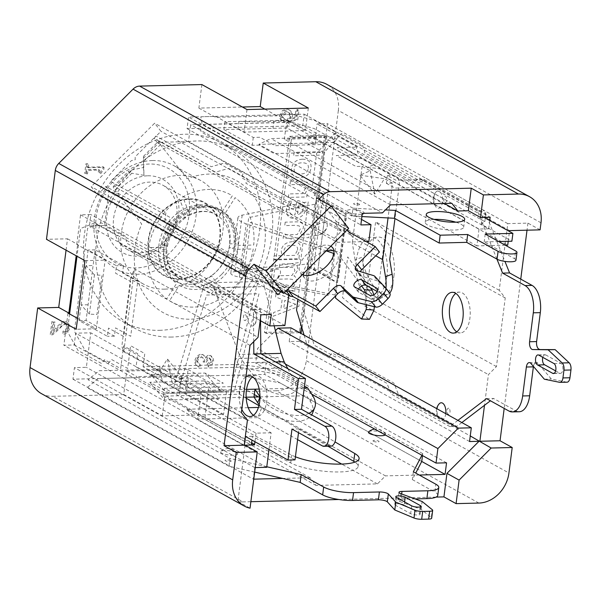 <?xml version="1.0" encoding="UTF-8"?>
<svg xmlns="http://www.w3.org/2000/svg" width="601" height="601" viewBox="0 0 601 601"><rect width="100%" height="100%" fill="white"/><g stroke="black" fill="none" stroke-linecap="round" stroke-linejoin="round"><path stroke-width="0.45" stroke-dasharray="3 2.25" d="M179.361 285.302A42.844 35.264 119 0 0 213.092 284.468L219.027 299.561A61.204 50.379 119 0 1 169.505 300.793L179.361 285.302M237.936 245.411A42.844 35.264 119 0 0 225.255 213.152L235.104 197.661A61.204 50.379 119 0 1 253.72 245.013L237.936 245.411M159.475 330.317A102.005 83.967 119 0 0 254.659 252.037A102.005 83.967 119 0 0 221.491 143.061A102.005 83.967 119 0 0 98.602 191.576A102.005 83.967 119 0 0 122.589 321.497A102.005 83.967 119 0 0 159.475 330.317M171.638 337.056A102.005 83.967 -61 0 1 134.744 328.236A102.005 83.967 -61 0 1 110.757 198.315A102.005 83.967 -61 0 1 233.646 149.799A102.005 83.967 -61 0 1 266.821 258.776A102.005 83.967 -61 0 1 171.638 337.056M164.757 289.141A59.161 48.696 -61 0 1 143.354 284.025A59.161 48.696 -61 0 1 129.44 208.667A59.161 48.696 -61 0 1 200.719 180.533A59.161 48.696 -61 0 1 219.958 243.743A59.161 48.696 -61 0 1 164.757 289.141M180.075 278.721A36.721 30.23 -61 0 0 208.074 277.745A36.721 30.23 119 0 0 211.357 275.709L216.383 282.425A42.844 35.264 119 0 0 237.433 249.332L229.124 247.777A36.721 30.23 119 0 0 229.627 243.856A36.721 30.23 -61 0 0 218.929 216.63A36.721 30.23 119 0 0 216.142 214.745C218.186 215.459 220.297 214.294 222.468 211.267A42.844 35.264 119 0 0 188.737 212.108L188.894 215.639L187.677 215.459A36.721 30.23 119 0 0 184.387 217.494L185.656 217.645L185.454 214.144A42.844 35.264 119 0 0 164.396 247.236L167.424 246.35L166.627 245.426A36.721 30.23 119 0 0 166.124 249.347L166.928 250.234L163.893 251.158L148.109 251.556A61.204 50.379 119 0 0 166.725 298.915L176.574 283.417C178.384 280.186 178.467 277.902 176.822 276.565A36.721 30.23 119 0 0 179.609 278.451A36.721 30.23 -61 0 0 180.075 278.721L127.382 249.513A36.721 30.23 119 0 0 171.623 232.054A36.721 30.23 119 0 0 162.991 185.281A36.721 30.23 119 0 0 149.709 182.103A36.721 30.23 119 0 0 115.445 210.282A36.721 30.23 119 0 0 127.382 249.513M164.396 247.236L148.612 247.635A61.204 50.379 119 0 1 179.519 199.044L185.454 214.144M188.737 212.108L182.802 197.008A61.204 50.379 119 0 1 232.324 195.776L222.468 211.267M237.433 249.332L253.216 248.934A61.204 50.379 119 0 1 222.31 297.525L216.383 282.425M177.07 276.738L176.822 276.565A36.721 30.23 -61 0 1 166.124 249.347L160.55 249.483A43.204 35.564 -61 0 1 203.198 205.076A43.204 35.564 -61 0 1 234.698 247.635L229.124 247.777A36.721 30.23 -61 0 1 211.357 275.709M166.627 245.426L162.24 245.531A41.822 34.422 119 0 1 182.742 213.295L184.387 217.494A36.721 30.23 -61 0 0 166.627 245.426M188.849 215.669C198.916 210.575 207.856 210.177 215.676 214.482A36.721 30.23 -61 0 0 202.394 211.304A36.721 30.23 -61 0 0 187.677 215.459L186.025 211.259A41.822 34.422 119 0 1 218.884 210.44L216.142 214.745A36.721 30.23 -61 0 0 215.676 214.482L162.991 185.281M218.929 216.63L221.664 212.326A41.822 34.422 119 0 1 234.014 243.743L229.627 243.856M147.801 175.792A41.822 34.422 -61 0 1 171.195 235.314A41.822 34.422 -61 0 1 108.961 236.869A41.822 34.422 -61 0 1 147.801 175.792M149.311 164.028A54.06 44.504 119 0 0 99.097 242.977A54.06 44.504 119 0 0 179.549 240.971A54.06 44.504 119 0 0 149.311 164.028M152.474 160.535A59.161 48.696 -61 0 1 173.869 165.651A59.161 48.696 -61 0 1 193.109 228.861A59.161 48.696 -61 0 1 137.899 274.259A59.161 48.696 -61 0 1 116.504 269.143A59.161 48.696 -61 0 1 97.264 205.933A59.161 48.696 -61 0 1 152.474 160.535M179.045 279.217A41.822 34.422 -61 0 1 155.651 219.696A41.822 34.422 -61 0 1 217.893 218.148A41.822 34.422 -61 0 1 179.045 279.217M302.438 159.205C296.06 159.641 292.424 162.781 291.538 168.633C291.019 174.56 293.866 177.55 300.079 177.603C306.435 177.137 310.071 173.982 310.987 168.152C311.581 162.308 308.734 159.325 302.438 159.205M308.321 168.22C308.824 164.554 306.705 162.743 301.98 162.788C297.255 162.991 294.663 164.922 294.205 168.565C293.761 172.239 295.88 174.057 300.538 174.02C305.293 173.824 307.885 171.886 308.321 168.22M286.549 208.344C285.813 215.083 288.54 218.464 294.745 218.471C301.063 217.975 304.745 214.715 305.789 208.705L304.504 202.792L298.494 200.659L296.804 200.704L294.978 214.963C290.659 214.933 288.75 212.724 289.246 208.322L290.606 204.07L292.379 201.192L288.998 201.275L286.549 208.344M302.288 205.114L298.735 204.024L297.345 214.903L301.236 213.122L303.22 208.968L302.288 205.114M292.371 241.677C285.888 242.226 282.162 245.2 281.193 250.609L281.831 255.688L274.116 255.883L273.673 259.354L298.87 258.723L299.313 255.252L297.382 255.305L300.635 248.949C300.988 244.096 298.239 241.677 292.371 241.677M297.585 249.866C297.893 246.605 295.887 245.073 291.553 245.268C286.977 245.478 284.431 247.432 283.905 251.113L284.341 255.628L294.798 255.365L297.585 249.866M273.673 259.354L274.687 259.917L299.876 259.286L298.87 258.723M273.147 316.224L298.87 306.36L299.448 301.867L276.092 293.22L275.596 297.067L282.139 299.388L280.795 309.868L273.62 312.528L273.147 316.224M295.805 304.286L284.799 300.32L283.71 308.794L295.805 304.286M279.382 267.528L290.043 267.265L294.002 267.738L294.926 270.6L292.026 275.461L278.331 275.739L277.887 279.21L288.548 278.939L292.507 279.42L293.431 282.275L290.599 287.075L276.836 287.413L276.392 290.884L294.806 290.426L295.249 286.955L293.22 287.008L296.488 281.313C296.879 278.789 296.045 277.023 293.994 276.009L297.983 269.639L296.969 265.357L291.958 263.756L279.826 264.057L279.382 267.528M276.392 290.884L277.407 291.447L295.82 290.989L294.806 290.426M285.197 222.145L284.754 225.615L295.249 225.352L299.283 225.916L300.245 229.109L297.33 234.503L283.567 234.848L283.124 238.319L308.756 237.68L309.199 234.21L299.937 234.443L303.302 228.125C303.775 223.963 301.725 221.867 297.149 221.852L285.197 222.145M290.441 181.239L289.99 184.71L300.492 184.447L304.527 185.01L305.481 188.203L302.573 193.597L288.811 193.935L288.367 197.406L306.78 196.948L307.224 193.477L305.18 193.53L308.546 187.219C309.019 183.05 306.968 180.954 302.386 180.939L290.441 181.239M294.137 152.338L293.694 155.809L319.326 155.171L319.77 151.7L294.137 152.338M196.497 360.728L199.449 364.484L198.863 366.895C196.099 365.911 194.716 363.875 194.716 360.788C195.911 357.062 198.022 354.815 201.042 354.049C203.168 354.38 204.453 355.567 204.888 357.603L208.787 354.808C211.282 355.679 212.551 357.55 212.596 360.435C211.672 363.515 209.907 365.521 207.3 366.452L207.217 364.056L210.838 360.435L208.509 357.287L205.046 361.757L203.13 362.057L203.589 360.36C203.416 358.158 202.439 356.911 200.674 356.603C198.51 357.234 197.113 358.609 196.497 360.728M50.266 334.449L51.926 321.49L54 321.437L52.768 331.046L56.622 327.169C60.423 323.128 63.097 321.144 64.66 321.204C67.289 321.79 68.649 323.789 68.739 327.192C67.875 330.595 65.922 332.759 62.857 333.683L62.947 331.211C64.968 330.798 66.298 329.491 66.951 327.297C66.839 325.216 65.982 324.014 64.39 323.684L51.799 334.126L50.266 334.449M285.565 111.636L281.396 115.798L284.228 119.479L283.717 122.011C280.96 121.041 279.6 118.975 279.638 115.828L282.417 110.629L286.745 108.976C289.885 109.72 291.515 111.703 291.643 114.934L290.073 118.667L294.911 117.488L295.91 109.667L297.968 109.622L296.721 119.366L287.473 121.485L287.496 119.238L289.659 115.625C289.569 113.281 288.42 111.914 286.219 111.538L285.565 111.636M326.689 136.57L301.567 332.654L266.513 333.525L291.628 137.441L326.689 136.57L324.66 135.45L289.607 136.322L264.485 332.398L299.546 331.527L324.66 135.45M299.546 331.527L301.567 332.654M264.485 332.398L266.513 333.525M289.607 136.322L291.628 137.441M308.2 266.814L316.99 198.187L345.365 213.911L336.568 282.545L308.2 266.814L309.079 266.791L301.447 326.351M277.061 114.851L276.941 115.828L215.594 117.353L215.714 116.376L244.089 132.1L305.436 130.575L277.061 114.851L304.234 114.167L302.754 125.737L187.061 128.622L188.549 117.052L215.714 116.376M489.732 220.544L488.681 228.793L302.754 125.737M304.234 114.167L490.161 217.224M488.681 228.793L479.035 229.034L286.527 122.326L190.645 124.715L188.489 141.581L157.109 142.362L153.954 138.335L160.97 131.319L154.615 123.205L91.187 186.648L97.542 194.762L105.859 186.445L109.014 190.472L104.521 225.57L89.444 225.938L90.901 214.572L80.557 214.827L76.77 244.434L77.642 244.412L76.184 255.786M444.342 203.506L334.231 142.475L258.858 144.353L382.476 212.867M362.313 213.37L188.549 117.052M67.973 313.061L63.856 345.222L74.201 344.959L75.703 333.194L90.781 332.819L86.356 367.331L74.441 367.632L72.954 379.201L136.758 377.608L136.885 376.632L198.232 375.099L198.105 376.083L264.71 374.423L266.198 362.854L255.68 363.117L257.536 348.603L275.408 330.73M290.952 327.838L289.194 341.563L299.531 341.308L300.575 333.172M316.99 198.187L317.869 198.165L327.417 123.656L317.073 123.911L315.217 138.425L284.363 139.192L286.527 122.326M189.24 284.341A41.311 34.009 119 0 0 227.614 224.015A41.311 34.009 119 0 0 166.131 225.548A41.311 34.009 119 0 0 189.24 284.341M246.973 109.555L244.089 132.1M308.321 108.022L305.436 130.575M368.841 241.549L188.489 141.581M361.539 219.44L190.645 124.715M366.249 241.61L337.462 242.331L157.109 142.362M337.462 242.331L334.314 238.304L153.954 138.335M334.314 238.304L341.323 231.287L334.967 223.174L154.615 123.205M341.323 231.287L160.97 131.319M540.081 229.86L527.926 223.121L507.77 223.625L499.228 290.291L505.238 297.961L496.441 366.587L488.425 374.603L484.496 405.292M527.926 223.121L527.017 230.183M520.751 279.119L504.194 408.402M187.061 128.622L360.833 224.939M318.973 199.277L336.492 221.649L334.967 223.174M280.847 291.778L286.219 286.407L289.366 290.433L288.743 295.339M540.99 222.798L338.34 110.479A30.598 25.189 119 0 0 326.884 84.373M338.34 110.479L306.292 360.675L508.934 473.002M86.484 173.291L84.696 173.336L85.92 163.773L87.708 163.727L87.265 167.206L103.056 166.815L102.801 168.851L99.834 172.96L98.233 172.998L98.684 169.444L86.942 169.737L86.484 173.291M88.279 167.769L88.723 164.291L86.935 164.336L85.71 173.899L87.498 173.854L87.949 170.293L99.698 170L99.24 173.561L100.848 173.524L103.808 169.407L104.071 167.379L88.279 167.769L87.265 167.206M104.071 167.379L103.056 166.815M201.883 84.561L198.871 108.09L242.383 107.008M478.877 503.067L276.235 390.748A30.598 25.189 119 0 0 306.292 360.675M276.235 390.748L185.085 393.016L188.098 369.487L126.751 371.012L123.738 394.541L52.572 396.314L243.059 501.895A30.598 25.189 -61 0 1 237.876 501.437L250.039 508.176M41.507 393.67A30.598 25.189 119 0 0 52.572 396.314M66.057 250.174L67.507 238.8L46.48 239.318M179.113 278.721A41.311 34.009 119 0 0 217.479 218.403A41.311 34.009 119 0 0 155.997 219.928A41.311 34.009 119 0 0 179.113 278.721M208.231 364.619L208.314 367.016C211.041 365.919 212.807 363.913 213.61 360.998C213.4 357.873 212.13 356.002 209.802 355.371L205.903 358.166C205.399 356.085 204.115 354.906 202.056 354.613C198.991 355.461 196.88 357.708 195.731 361.351C195.866 364.589 197.248 366.625 199.878 367.459L200.464 365.047L197.511 361.291C198.24 359.082 199.63 357.708 201.688 357.167C203.506 357.565 204.483 358.812 204.603 360.923L204.145 362.613L206.06 362.313L209.524 357.85L211.852 360.998L208.231 364.619M63.871 334.246C66.906 333.322 68.86 331.159 69.754 327.755C69.603 324.322 68.244 322.324 65.667 321.76C63.811 321.926 61.129 323.909 57.636 327.725L53.782 331.609L55.014 322.001L52.941 322.053L51.28 335.005L52.813 334.689L58.402 329.821C61.505 326.358 63.834 324.495 65.404 324.24C67.004 324.608 67.86 325.817 67.966 327.861C67.342 330.002 66.005 331.309 63.961 331.775L63.871 334.246M292.499 116.309L292.657 115.49C292.439 112.192 290.801 110.208 287.759 109.54L283.432 111.193L280.652 116.391C280.742 119.697 282.102 121.755 284.731 122.574L285.242 120.042L282.41 116.361L287.233 112.094C289.419 112.492 290.568 113.859 290.674 116.181L288.51 119.794L288.488 122.048L297.735 119.922L298.982 110.178L296.924 110.231L295.925 118.051L291.087 119.223L292.499 116.309M315.217 138.425L507.725 245.133M509.588 230.619L317.073 123.911M508.213 241.317L509.475 231.483M505.261 245.193L476.878 245.899L479.035 229.034M476.878 245.899L284.363 139.192M266.716 467.3L86.356 367.331M72.954 379.201L253.314 479.162L254.794 467.593L255.237 467.586M254.794 467.593L74.441 367.632M268.993 449.51L271.134 432.788L90.781 332.819M271.134 432.788L256.056 433.163L75.703 333.194M507.77 223.625L327.417 123.656M286.219 286.407L105.859 186.445M289.366 290.433L109.014 190.472M271.539 286.617L91.187 186.648M277.895 294.73L97.542 194.762M271.254 314.533L90.901 214.572M80.557 214.827L260.917 314.796M260.541 320.776L89.444 225.938M284.874 325.532L104.521 225.57M469.546 441.532L289.194 341.563M299.531 341.308L470.26 435.935M285.377 364.041L257.536 348.603M311.686 394.158L255.68 363.117M446.551 462.823L266.198 362.854M254.659 472.085L228.936 466.263L87.1 387.645L98.196 378.57L238.424 375.077L279.908 382.845L421.744 461.463L264.71 374.423M258.422 407.44L261.856 407.358L385.474 475.872L377.458 483.888L316.111 485.42L310.101 477.75L282.665 478.434M253.757 479.155L253.314 479.162M310.101 477.75L186.49 409.236L248.221 407.696M419.258 475.03L385.474 475.872M198.105 376.083L226.479 391.807L165.132 393.332L136.758 377.608M496.441 366.587L376.88 300.32L364.815 306.089L375.617 221.777L499.228 290.291M364.815 306.089L488.425 374.603M317.869 198.165L346.236 213.888L337.446 282.523L309.079 266.791M316.111 485.42L196.55 419.152L186.49 409.236M196.55 419.152L257.897 417.62L261.856 407.358M451.839 203.318L332.278 137.051L334.231 142.475M332.278 137.051L270.931 138.576L258.858 144.353M376.88 300.32L385.677 231.685L375.617 221.777M250.008 345.357L130.447 279.089L134.414 268.827L258.039 337.334M130.447 279.089L121.83 346.349L123.783 351.765L134.414 268.827M505.238 297.961L385.677 231.685M241.392 412.617L121.83 346.349M123.783 351.765L247.409 420.294M390.492 204.851L270.931 138.576M377.458 483.888L341.706 464.077M297.608 439.632L257.897 417.62M77.582 318.387L96.348 328.785L105.137 260.158L76.77 244.434M244.209 445.183L63.856 345.222M245.088 445.168L237.876 501.437M256.056 433.163L254.959 441.727M436.078 497.087L338.866 499.514M250.865 501.7L243.059 501.895M123.738 394.541L162.24 415.884L223.587 414.352L185.085 393.016M67.507 238.8L77.642 244.412M96.348 328.785L76.192 329.288M84.981 260.661L105.137 260.158M198.871 108.09L215.594 117.353M264.816 109.104L276.941 115.828M126.751 371.012L136.885 376.632M188.098 369.487L198.232 375.099M226.479 391.807L223.587 414.352M162.24 415.884L165.132 393.332M336.492 221.649L348.655 228.388M251.564 443.275L74.201 344.959M347.055 229.867L302.664 205.264L294.843 207.285L241.647 177.798L243.135 173.373L224.391 162.984L211.267 166.725L155.937 136.051L135.172 156.831L135.195 159.798L131.364 160.64L110.599 181.412L165.929 212.078L164.877 222.513L183.621 232.903L188.887 230.566L242.083 260.053L241.737 266.213L286.219 290.831M302.491 274.559A20.404 10.938 141.9 0 1 300.53 272.922A20.404 10.938 141.9 0 1 308.155 253.134A20.404 10.938 141.9 0 1 330.835 246.207M267.37 269.406A3.058 1.638 141.9 0 1 271.494 268.835A3.058 1.638 141.9 0 1 267.813 272.516A3.058 1.638 141.9 0 1 267.37 269.406M314.135 222.633A3.058 1.638 141.9 0 1 318.252 222.062A3.058 1.638 141.9 0 1 314.571 225.743A3.058 1.638 141.9 0 1 314.135 222.633M374.926 276.46L379.171 281.884A10.202 5.469 -38.1 0 0 377.638 280.967L373.386 275.543M356.678 270.51L360.931 275.927L377.638 280.967M241.737 266.213L245.982 271.637L284.22 292.83M245.982 271.637L246.327 265.477L193.131 235.99L187.873 238.327L169.121 227.937L170.173 217.502L114.844 186.836A8.159 1.525 -135 0 0 113.319 186.483A8.159 1.525 -135 0 0 115.039 190.006L131.799 173.246C128.952 172.72 127.863 172.059 128.539 171.262L131.604 170.068L143.496 167.469L143.444 156.358L143.977 175.327L143.496 167.469M143.624 161.421L160.384 144.653A8.159 1.525 45 0 1 158.664 141.13A8.159 1.525 45 0 1 160.189 141.475L215.519 172.149L228.643 168.408L247.387 178.797L245.892 183.222L299.088 212.701L306.916 210.688L302.664 205.264M348.58 231.813L351.3 235.291L306.916 210.688M351.3 235.291L352.629 237.125L379.471 252.007M360.931 275.927A6.123 3.283 141.9 0 1 359.901 275.258A6.123 3.283 141.9 0 1 360.269 271.592M379.171 281.884L389.658 293.04L385.414 287.616M324.202 231.287A8.654 4.643 -38.1 0 0 327.207 226.269A8.654 4.643 -38.1 0 0 322.151 222.655A8.654 4.643 -38.1 0 0 313.294 229.59A8.654 4.643 -38.1 0 0 315.6 235.359A8.654 4.643 -38.1 0 0 324.202 231.287M277.437 278.06A8.654 4.643 -38.1 0 0 280.442 273.042A8.654 4.643 -38.1 0 0 275.393 269.428A8.654 4.643 -38.1 0 0 266.536 276.362A8.654 4.643 -38.1 0 0 268.835 282.132A8.654 4.643 -38.1 0 0 277.437 278.06M303.467 274.995A20.404 10.938 -38.1 0 0 304.775 278.346A20.404 10.938 -38.1 0 0 330.971 271.382A20.404 10.938 -38.1 0 0 336.898 253.186A20.404 10.938 -38.1 0 0 333.961 251.113M325.952 251.09A20.404 10.938 -38.1 0 0 303.422 273.628M358.542 289.104A5.101 2.735 -38.1 0 0 358.361 291.936A5.101 2.735 -38.1 0 0 358.835 292.334L374.032 300.763A5.101 2.735 -38.1 0 0 379.704 299.005A5.101 2.735 -38.1 0 0 381.59 294.069A5.101 2.735 -38.1 0 0 381.117 293.671L377.173 291.485M143.977 175.327L131.799 173.246M160.384 144.653L187.076 178.73A75.486 62.136 -61 0 1 265.311 236.869A75.486 62.136 -61 0 1 183.297 318.906A75.486 62.136 -61 0 1 141.731 224.09L115.039 190.006M221.589 274.424A41.822 34.422 -61 0 1 163.788 257.904A41.822 34.422 -61 0 1 214.099 207.578A41.822 34.422 -61 0 1 221.589 274.424M352.629 237.125L348.377 231.708M484.023 217.382L482.197 216.368L485.833 213.813L424.028 179.556L395.984 180.255L387.367 175.477L386.36 183.32L392.498 183.17L388.043 217.93M387.367 175.477L391.747 175.372A10.202 8.399 -61 0 1 399.259 184.958L394.955 218.539M359.946 175.176L384.392 178.677L374.814 194.161L359.946 175.176L370.208 170.812L362.102 166.319L355.965 166.477L336.207 155.524L356.363 155.02L333.292 142.234L335.997 140.687L314.105 128.554L291.831 122.296L199.81 124.587L201.147 131.935L225.029 145.164L232.835 146.449L316.952 193.071L314.128 195.062L351.961 216.029L352.967 208.186L315.134 187.219L317.959 185.228L233.842 138.606L226.029 137.321L202.154 124.091L200.817 116.744L292.837 114.453L315.112 120.711L337.003 132.844L334.299 134.391L357.37 147.177L337.214 147.681L356.971 158.634L361.351 158.521L373.041 164.997L367.962 167.161L380.065 168.889L391.747 175.372M392.498 183.17L384.392 178.677M386.36 183.32L394.977 188.098L423.021 187.399L484.834 221.656L481.198 224.211L511.894 241.226M498.702 241.557L484.203 241.918L514.599 258.768L515.605 250.925M515.951 260.278A10.202 2.524 7.3 0 0 514.599 258.768M361.907 216.555L351.961 216.029M287 127.99L223.895 129.568L252.27 145.292L258.903 145.126L274.101 153.548L323.18 152.323L307.975 143.902L315.367 143.722L287 127.99L287.999 120.147L316.374 135.879L308.982 136.059L324.179 144.48L275.1 145.705L259.902 137.283L253.269 137.449L224.902 121.725L287.999 120.147M434.117 219.403A19.382 4.793 7.3 0 0 425.245 222.25A19.382 4.793 7.3 0 0 434.591 227.674A19.382 4.793 7.3 0 0 454.093 230.048A19.382 4.793 7.3 0 0 463.687 227.178A19.382 4.793 7.3 0 0 455.821 222.182M348.182 212.145A8.654 2.141 7.3 0 0 359.916 214.347A8.654 2.141 7.3 0 0 363.951 213.483A8.654 2.141 7.3 0 0 355.89 209.839A8.654 2.141 7.3 0 0 347.168 211.334A8.654 2.141 7.3 0 0 348.182 212.145M352.967 208.186L385.436 209.899M359.248 204.055A3.058 0.759 -172.7 0 1 356.618 204.881A3.058 0.759 -172.7 0 1 353.989 203.423A3.058 0.759 -172.7 0 1 359.248 204.055M374.814 194.161L370.208 170.812M362.102 166.319L352.306 242.796L375.715 255.771M385.91 288.232A30.598 12.538 69.6 0 1 380.936 296.932A30.598 12.538 69.6 0 1 355.086 259.82L361.727 257.356A30.598 12.538 -110.4 0 0 387.57 294.475A30.598 12.538 -110.4 0 0 389.681 293.048M355.086 259.82L352.306 242.796M485.21 234.074L484.203 241.918M237.921 129.215L238.928 121.372L256.77 121.815L291.831 120.944L273.981 120.501L272.974 128.344M224.902 121.725L223.895 129.568M485.833 213.813L484.834 221.656M482.197 216.368L481.198 224.211M253.269 137.449L252.27 145.292M316.374 135.879L315.367 143.722M326.456 250.97L246.215 223.827C240.655 221.859 237.883 219.853 237.898 217.802C238.101 216.585 239.529 215.691 242.18 215.135L308.23 201.756L300.462 262.367L234.953 271.584C232.324 271.968 230.934 272.553 230.784 273.35C230.859 274.672 233.729 275.942 239.378 277.159L328.093 295.437L333.052 256.725M335.118 295.038L243.533 276.167L250.429 222.347L340.527 252.826L335.118 295.038M360.69 318.658A12921.665 2502.564 -174.7 0 1 368.578 318.966L369.457 319.334M365.731 293.085L366.58 304.797M361.637 285.993L340.692 257.438L335.786 295.7M374.348 306.705L373.814 294.745M368.578 318.966L342.517 297.615L347.731 256.912L370.291 287.676M445.769 413.653A8.654 4.425 88.6 0 1 445.754 413.804A8.654 4.425 88.6 0 1 440.39 419.738A8.654 4.425 88.6 0 1 439.474 419.017A8.654 4.425 88.6 0 1 437.032 411.535A8.654 4.425 88.6 0 1 439.098 403.94M442.501 202.011A8.654 4.425 88.6 0 1 436.213 207.225A8.654 4.425 88.6 0 1 433.779 199.742A8.654 4.425 88.6 0 1 435.838 192.147A8.654 4.425 88.6 0 1 439.263 191.313A8.654 4.425 88.6 0 1 442.501 202.011M486.502 398.598L493.511 398.425L490.431 400.777M461.838 422.556L456.82 426.379L398.275 393.94L393.903 383.115L339.287 352.84L335.501 357.039L314.218 345.244L303.55 309.936L308.448 271.682L313.519 274.492L314.856 264.057L314.075 263.726L321.723 204.047L322.474 204.565L323.811 194.131L318.748 191.321L323.646 153.067L341.345 133.482L362.628 145.277L364.912 152.842L419.528 183.11L425.906 178.249L484.444 210.703L504.93 261.405M457.909 420.377L449.803 426.552L456.82 426.379M508.994 411.069L516.011 410.889L493.511 398.425M496.929 259.121L477.434 210.876L484.444 210.703M559.689 382.334L566.698 382.161A6.123 3.133 -91.4 0 0 567.066 382.191M566.698 382.161L551.342 379.028L537.948 363.32L530.938 363.492M533.433 366.422A6.123 3.133 88.6 0 1 536.257 362.418A6.123 3.133 88.6 0 1 537.948 363.32M516.011 410.889A22.034 11.261 -91.4 0 0 519.272 411.745M448.842 408.304A3.058 1.563 -91.4 0 0 446.964 411.985A3.058 1.563 -91.4 0 0 449.593 413.45A3.058 1.563 -91.4 0 0 448.842 408.304M444.838 202.394A3.058 1.563 -91.4 0 0 446.716 198.713A3.058 1.563 -91.4 0 0 444.086 197.256A3.058 1.563 -91.4 0 0 444.838 202.394M555.632 370.9L559.689 373.153A5.101 2.607 -91.4 0 0 560.448 373.349A5.101 2.607 -91.4 0 0 562.919 368.931A5.101 2.607 -91.4 0 0 560.951 363.35L545.746 354.928A5.101 2.607 -91.4 0 0 544.994 354.733A5.101 2.607 -91.4 0 0 542.793 357.347M326.103 205.88L318.32 266.664L338.581 277.902L346.371 217.111L326.103 205.88M393.925 276.024A30.598 15.649 -91.4 0 0 374.385 237.913A30.598 15.649 -91.4 0 0 367.865 288.856A30.598 15.649 -91.4 0 0 393.925 276.024M456.768 331.827A20.404 10.427 -91.4 0 0 460.298 332.924A20.404 10.427 -91.4 0 0 469.922 318.147A20.404 10.427 -91.4 0 0 459.284 292.139A20.404 10.427 -91.4 0 0 455.806 293.408M304.098 335.125L307.209 345.417L328.484 357.212L332.278 353.02L386.894 383.288L391.266 394.113L449.803 426.552M477.434 210.876L418.897 178.422L412.511 183.29L357.903 153.015L355.612 145.45L334.336 133.655L316.637 153.24L311.731 191.494L316.802 194.303L315.465 204.738L314.714 204.22L307.073 263.899L307.84 264.23L306.502 274.665L301.439 271.855L297.923 299.321M311.303 266.844L319.093 206.053L339.355 217.292L331.572 278.075L311.303 266.844M386.909 276.197A30.598 15.649 88.6 0 1 360.855 289.036A30.598 15.649 88.6 0 1 367.376 238.086A30.598 15.649 88.6 0 1 386.909 276.197M314.714 204.22L248.716 217.592L241.602 273.109L307.073 263.899M544.333 379.201L551.342 379.028M234.465 390.703L177.858 392.115L206.624 295.038L258.971 293.731L234.465 390.703M240.993 369.067L235.246 358.549L277.993 357.482L281.892 368.052L240.993 369.067M233.398 455.257A8.654 2.141 -172.7 0 1 221.664 453.064A8.654 2.141 -172.7 0 1 220.762 451.359A8.654 2.141 -172.7 0 1 229.372 450.758A8.654 2.141 -172.7 0 1 237.545 453.507A8.654 2.141 -172.7 0 1 233.398 455.257M368.683 431.826A8.654 2.141 -172.7 0 1 375.82 431.067A8.654 2.141 -172.7 0 1 384.46 433.163A8.654 2.141 -172.7 0 1 385.474 433.975A8.654 2.141 -172.7 0 1 385.264 434.944M266.784 466.767L229.935 458.42L228.936 466.263M413.36 471.762L412.354 479.606L415.727 473.077M421.902 455.25L422.743 453.62L422.495 455.581M437.768 495.344A22.034 5.447 7.3 0 0 434.846 492.076L435.853 484.226M415.073 498.905L401.002 499.251L401.671 493.992M400.792 493.669L399.785 501.512A6.123 1.51 -172.7 0 1 397.967 500.16A6.123 1.51 -172.7 0 1 401.002 499.251M399.785 501.512L421.083 509.317L431.308 517.581L432.307 509.738M431.668 518.197A6.123 1.51 7.3 0 0 431.308 517.581M412.354 479.606L434.846 492.076M230.724 460.651A3.058 0.759 7.3 0 0 225.465 460.02A3.058 0.759 7.3 0 0 228.095 461.485A3.058 0.759 7.3 0 0 230.724 460.651M373.386 441.254A3.058 0.759 7.3 0 0 378.645 441.885A3.058 0.759 7.3 0 0 376.016 440.428A3.058 0.759 7.3 0 0 373.386 441.254M404.21 505.043A5.101 1.262 7.3 0 0 398.598 503.773A5.101 1.262 7.3 0 0 394.774 504.502A5.101 1.262 7.3 0 0 395.608 505.343L410.648 513.682A5.101 1.262 7.3 0 0 416.26 514.952A5.101 1.262 7.3 0 0 420.091 514.223A5.101 1.262 7.3 0 0 419.415 513.464L404.21 505.043L404.608 501.933M204.092 380.921L149.754 382.274L167.995 392.385L222.325 391.026L204.092 380.921L219.17 398.726L164.832 400.086L149.754 382.274M295.414 456.775A36.721 9.075 -172.7 0 1 291.718 455.092L164.426 388.299L163.419 396.142L239.499 394.248L246.215 398.193M163.419 396.142L290.711 462.935A36.721 9.075 7.3 0 0 331.113 471.8A36.721 9.075 7.3 0 0 358.106 466.496A36.721 9.075 7.3 0 0 354.966 462.109M327.966 446.205L258.926 405.66M164.426 388.299L240.498 386.405L254.328 394.526M258.392 396.915L334.982 441.885M240.498 386.405L239.499 394.248M422.743 453.62L280.915 375.001L239.423 367.234L99.203 370.727L88.107 379.802L229.935 458.42M150.761 374.431L205.091 373.078L223.332 383.183L168.994 384.542L150.761 374.431L166.823 393.4L221.16 392.047L205.091 373.078M287.894 368.774L295.279 382.672C298.254 389.914 294.971 393.978 285.43 394.857L284.866 394.872C274.514 394.489 266.145 390.718 259.76 383.558L243.758 362.726L239.221 354.417L213.58 287.826L264.35 286.557C263.463 283.274 262.171 281.584 260.488 281.493C258.828 281.659 257.559 283.364 256.68 286.602L231.4 386.631M173.524 388.073L203.206 287.939C204.25 284.694 205.895 282.981 208.126 282.793C210.41 282.876 212.228 284.551 213.58 287.826M274.169 325.802L264.35 286.557M421.083 509.317L422.09 501.474M396.615 497.5L395.608 505.343M157.605 374.784L182.644 378.367L172.134 382.837L167.416 358.925L157.605 374.784L143.083 366.73L228.973 364.597A40.8 10.082 -172.7 0 1 284.296 374.956L304.459 386.135M182.644 378.367L167.416 358.925M246.147 397.216L185.649 398.726A8.159 6.716 -61 0 1 179.646 391.056L181.329 377.886L201.598 389.117L197.706 419.445L244.322 445.281L251.338 445.01M253.727 341.638L253.419 309.628L215.827 288.788L211.079 294.032L119.892 243.488L118.096 236.193L94.365 223.039L80.557 228.508L77.003 256.236M69.603 313.97L67.365 331.451L78.04 350.496L101.359 363.417L104.582 359.706L120.666 368.616L123.573 345.875L137.764 353.741L136.074 366.91L153.097 376.85L159.445 366.595L162.495 382.063L179.646 391.056M79.062 320.611L88.107 250.024L116.481 265.747L115.527 273.162L130.725 281.591L123.693 336.492L108.496 328.071L107.436 336.335L79.062 320.611L86.078 320.438L114.445 336.162L115.505 327.891L130.702 336.32L137.734 281.418L122.536 272.989L123.49 265.574L95.116 249.843L86.078 320.438M241.812 409.326A20.404 10.427 88.6 0 1 245.997 376.707M245.328 314.586A3.058 1.563 88.6 0 1 246.079 319.732A3.058 1.563 88.6 0 1 243.443 318.267A3.058 1.563 88.6 0 1 245.328 314.586M253.419 309.628L260.428 309.447L222.836 288.608L218.095 293.859L126.901 243.315L125.106 236.02L101.381 222.866L87.566 228.335L74.381 331.279L85.049 350.315L108.375 363.244L111.591 359.526L127.675 368.443L130.59 345.703L144.773 353.561L143.083 366.73M260.428 309.447L260.511 317.944M322.369 445.912L329.378 445.739A10.202 5.214 -91.4 0 0 330.888 446.13M329.378 445.739L298.982 428.889L298.502 432.682M295.016 459.87L252.458 436.281L251.977 440.075M172.134 382.837L186.656 390.883L188.338 377.713L208.607 388.945L204.723 419.273L251.331 445.108M253.509 415.253A20.404 10.427 -91.4 0 0 257.048 416.358A20.404 10.427 -91.4 0 0 266.671 401.573A20.404 10.427 -91.4 0 0 256.034 375.565A20.404 10.427 -91.4 0 0 252.555 376.842M253.029 309.034A8.654 4.425 -91.4 0 0 247.589 318.417A8.654 4.425 -91.4 0 0 254.321 324.84A8.654 4.425 -91.4 0 0 256.259 319.74A8.654 4.425 -91.4 0 0 253.945 309.763A8.654 4.425 -91.4 0 0 253.029 309.034M259.151 404.713A30.598 16.805 21.6 0 0 287.331 420.49A30.598 16.805 21.6 0 0 311.656 414.915M312.467 413.33A30.598 16.805 21.6 0 0 310.304 401.415L306.593 395.713L259.97 396.878M310.304 401.415L312.61 395.578M308.861 413.36A30.598 16.805 -158.4 0 1 260.03 396.893L259.97 397.043M259.189 389.08L304.226 387.953M186.656 390.883L246.545 389.388M181.329 377.886L188.338 377.713M298.982 428.889L291.973 429.061M88.084 304.752L81.075 304.925L89.399 314.105L96.949 314.526L101.975 275.311L94.425 274.89L86.101 265.71L93.11 265.529M89.399 314.105L94.425 274.89M95.116 249.843L88.107 250.024M252.458 436.281L245.448 436.454M123.49 265.574L116.481 265.747M114.445 336.162L107.436 336.335M163.893 251.158A42.844 35.264 119 0 0 176.574 283.417M131.604 170.068L114.844 186.836M160.189 141.475L143.429 158.243M381.117 293.671L377.616 289.201M374.032 300.763L369.788 295.339M358.835 292.334L354.59 286.91M239.378 277.159L246.215 223.827M242.18 215.135L234.953 271.584M538.736 355.101L545.746 354.928M554.182 373.289L559.689 373.153M553.934 363.522L560.951 363.35M291.718 455.092L290.711 462.935M275.558 361.937L243.758 362.726M256.68 286.602L203.206 287.939M261.022 353.876L239.221 354.417M411.655 505.839L410.648 513.682M420.249 506.943L419.415 513.464M233.646 149.799L221.491 143.061M134.744 328.236L122.589 321.497M167.424 246.402C169.85 234.255 175.943 224.661 185.701 217.622M177.085 276.745L170.496 268.857C167.634 263.569 166.447 257.348 166.943 250.181M200.719 180.533L173.869 165.651M143.354 284.025L116.504 269.143M113.319 186.483L128.539 171.262M143.444 156.358L158.664 141.13M315.6 235.359A11.224 11.224 0 0 0 327.207 226.269M268.835 282.132A11.224 11.224 0 0 0 280.442 273.042M336.898 253.186L332.654 247.762M304.775 278.346L300.53 272.922M359.901 275.258L355.657 269.841M381.59 294.069L377.345 288.645M358.361 291.936L354.117 286.512M347.168 211.334A11.224 11.224 0 0 0 363.951 213.483M387.57 294.475L380.936 296.932M426.244 214.407L425.245 222.25M464.693 219.335L463.687 227.178M237.883 217.96L230.807 273.192M436.687 408.612A11.224 11.224 0 0 0 439.474 419.017M435.838 192.147A11.224 11.224 0 0 0 436.213 207.225M453.289 333.104L460.298 332.924M452.275 292.311L459.284 292.139M529.248 362.591L536.257 362.418M537.985 354.906L544.994 354.733M553.438 373.529L560.448 373.349M237.545 453.507A11.224 11.224 0 0 0 220.762 451.359M385.474 433.975A11.224 11.224 0 0 0 374.693 429.084M359.105 458.653L358.106 466.496M208.239 282.793L260.376 281.493M398.974 492.317L397.967 500.16M395.781 496.659L394.774 504.502M421.091 506.38L420.091 514.223M254.321 324.84A11.224 11.224 0 0 0 253.945 309.763M256.034 375.565L249.024 375.738M257.048 416.358L250.039 416.531"/><path stroke-width="0.9" d="M366.249 241.61L368.841 241.549L370.997 224.684L360.833 224.939L362.313 213.37L382.476 212.867L390.492 204.851L451.839 203.318L457.842 210.989L468.359 210.726L480.522 217.464L490.161 217.224L489.732 220.544M457.842 210.989L444.342 203.506M76.184 255.786L68.852 313.038L67.973 313.061L77.582 318.387M275.408 330.73L277.978 328.161L290.952 327.838L471.304 427.807L458.33 428.13L277.978 328.161M300.575 333.172L301.447 326.351M242.383 107.008L260.218 106.565L263.238 83.036L308.321 108.022L246.973 109.555L201.883 84.561L139.612 86.108A10.202 8.399 119 0 0 133.046 89.136L323.533 194.716L318.973 199.277L331.128 206.023L348.655 228.388L283.695 293.356L266.175 270.991L331.128 206.023M468.359 210.726L471.252 188.181L330.099 191.696L139.612 86.108M471.252 188.181L483.407 194.919L518.468 194.04A30.598 25.189 -61 0 1 529.534 196.692A30.598 25.189 -61 0 1 540.99 222.798L540.081 229.86L509.588 230.619L509.475 231.483M263.238 83.036L315.818 81.721L518.468 194.04M370.997 224.684L361.539 219.44M484.496 405.292L479.883 441.269L500.047 440.766L512.202 447.512L508.934 473.002A30.598 25.189 -61 0 1 478.877 503.067L456.091 503.63L459.104 480.101L491.167 448.03L512.202 447.512M527.017 230.183L520.751 279.119M504.194 408.402L500.047 440.766M58.755 163.442A10.202 8.399 119 0 0 55.3 170.444L245.786 276.024A10.202 8.399 -61 0 1 249.242 269.023L58.755 163.442L133.046 89.136M280.847 291.778L277.895 294.73L254.02 264.252L249.242 269.023M254.02 264.252L266.175 270.991M323.533 194.716A10.202 8.399 -61 0 1 330.099 191.696M254.959 441.727L254.554 444.928L245.088 445.168L257.243 451.907L250.039 508.176A30.598 25.189 -61 0 1 244.149 505.989A30.598 25.189 -61 0 1 232.692 479.876L30.05 367.557L37.683 307.952L76.192 329.288L84.981 260.661L46.48 239.318L55.3 170.444M232.692 479.876L236.216 452.425L257.243 451.907M245.786 276.024L224.053 445.687L236.216 452.425M224.053 445.687L244.209 445.183L247.409 420.294L241.392 412.617L250.008 345.357L258.039 337.334L260.917 314.796L271.254 314.533L269.796 325.907L260.541 320.776M288.743 295.339L284.874 325.532L269.796 325.907M529.534 196.692L326.884 84.373A30.598 25.189 119 0 0 315.818 81.721M30.05 367.557A30.598 25.189 119 0 0 41.507 393.67L244.149 505.989M37.683 307.952L58.718 307.427L66.057 250.174M505.261 245.193L507.725 245.133L508.213 241.317M480.522 217.464L483.407 194.919M255.237 467.586L266.716 467.3L268.993 449.51M436.078 497.087L443.936 496.892L446.949 473.363L479.012 441.292L469.546 441.532L471.304 427.807M470.26 435.935L491.167 448.03M458.33 428.13L437.889 448.571L285.377 364.041M437.889 448.571L436.033 463.086L311.686 394.158M436.033 463.086L446.551 462.823L445.071 474.392L421.744 461.455L415.727 473.077M282.665 478.434L253.757 479.155M258.422 407.44L248.221 407.696M445.071 474.392L419.258 475.03M341.706 464.077L297.608 439.632M338.866 499.514L250.865 501.7M443.936 496.892L456.091 503.63M58.718 307.427L68.852 313.038M260.218 106.565L264.816 109.104M271.539 286.617L283.695 293.356M254.554 444.928L251.564 443.275M446.949 473.363L459.104 480.101M356.686 301.92A10.202 5.469 -38.1 0 0 358.301 302.754L354.057 297.33A10.202 5.469 141.9 0 1 352.441 296.496L356.686 301.92L345.417 291.447L341.165 286.023L352.441 296.496M354.057 297.33L371.418 301.612L375.67 307.036A6.123 3.283 -38.1 0 0 382.364 304.241L387.983 298.614A6.123 3.283 -38.1 0 0 389.764 293.16A6.123 3.283 -38.1 0 0 389.658 293.04M382.364 304.241L378.119 298.817A6.123 3.283 141.9 0 1 371.418 301.612M378.119 298.817L383.738 293.198L387.983 298.614M357.437 264.38L375.227 246.583L379.471 252.007L361.682 269.804L357.437 264.38A6.123 3.283 -38.1 0 0 355.657 269.841A6.123 3.283 -38.1 0 0 356.678 270.51L373.386 275.543A10.202 5.469 141.9 0 1 374.926 276.46L385.414 287.616A6.123 3.283 141.9 0 1 385.519 287.736A6.123 3.283 141.9 0 1 383.738 293.198M375.227 246.583L348.377 231.708L347.1 229.935L348.58 231.813M286.219 290.831L288.863 291.237L315.705 306.112L333.502 288.322L337.747 293.739A6.123 3.283 141.9 0 1 345.417 291.447M341.165 286.023A6.123 3.283 -38.1 0 0 333.502 288.322M361.674 279.826L376.872 288.247A5.101 2.735 141.9 0 1 377.345 288.645A5.101 2.735 141.9 0 1 375.452 293.581A5.101 2.735 141.9 0 1 369.788 295.339L354.59 286.91A5.101 2.735 141.9 0 1 354.117 286.512A5.101 2.735 141.9 0 1 356.01 281.584A5.101 2.735 141.9 0 1 361.674 279.826L365.919 285.25A5.101 2.735 -38.1 0 0 358.542 289.104M330.835 246.207A20.404 10.938 141.9 0 1 332.654 247.762A20.404 10.938 141.9 0 1 326.719 265.958A20.404 10.938 141.9 0 1 302.491 274.559M337.747 293.739L319.957 311.536L293.108 296.654L290.373 296.24L286.174 290.884M284.22 292.83L290.373 296.24M360.269 271.592A6.123 3.283 141.9 0 1 361.682 269.804M375.67 307.036L358.301 302.754M333.961 251.113A20.404 10.938 -38.1 0 0 325.952 251.09M303.422 273.628A20.404 10.938 -38.1 0 0 303.467 274.995M377.173 291.485L365.919 285.25M293.108 296.654L288.863 291.237M315.705 306.112L319.957 311.536M388.043 217.93L382.702 259.64L385.489 276.67A30.598 12.538 69.6 0 1 385.91 288.232M394.955 218.539L389.711 259.467L392.122 274.206L385.489 276.67M385.436 209.899L395.473 210.433L440.157 235.194L467.676 234.51L498.079 251.361L497.072 259.204A10.202 2.524 7.3 0 0 508.303 261.743A10.202 2.524 7.3 0 0 515.951 260.278L516.958 252.435A10.202 2.524 -172.7 0 0 515.605 250.925L485.21 234.074L512.901 233.383L511.894 241.226L498.702 241.557M497.072 259.204L466.677 242.353L439.158 243.037L394.474 218.276L361.907 216.555M455.821 222.182A19.382 4.793 7.3 0 0 434.117 219.403M516.958 252.435A10.202 2.524 -172.7 0 1 509.31 253.9A10.202 2.524 -172.7 0 1 498.079 251.361M512.901 233.383L484.023 217.382M455.1 222.205A19.382 4.793 -172.7 0 1 435.597 219.831A19.382 4.793 -172.7 0 1 426.244 214.407A19.382 4.793 -172.7 0 1 446.077 212.123A19.382 4.793 -172.7 0 1 464.693 219.335A19.382 4.793 -172.7 0 1 455.1 222.205M375.715 255.771L382.702 259.64M389.681 293.048A30.598 12.538 -110.4 0 0 392.122 274.206M467.676 234.51L466.677 242.353M440.157 235.194L439.158 243.037M395.473 210.433L394.474 218.276M326.456 250.97L333.487 253.352L333.052 256.725M366.58 304.797L366.174 309.5L361.569 319.026L335.493 298.013L335.786 295.7M361.592 319.026L369.48 319.334L374.017 310.063L374.348 306.705M366.174 309.5L374.017 310.063M373.814 294.745L372.192 290.26L364.349 289.69L365.731 293.085M364.349 289.69L361.637 285.993M370.291 287.676L372.192 290.26M436.687 408.612A11.224 11.224 0 0 1 439.098 403.94A8.654 4.425 88.6 0 1 444.019 404.548A8.654 4.425 88.6 0 1 445.769 413.653M490.431 400.777L461.838 422.556M562.168 362.966L548.097 349.79L532.726 349.549L555.114 349.617L569.177 362.794L562.168 362.966A6.123 3.133 88.6 0 1 563.941 370.156L562.942 377.931A6.123 3.133 88.6 0 1 560.057 382.364A6.123 3.133 88.6 0 1 559.689 382.334L544.333 379.201L530.938 363.492A6.123 3.133 -91.4 0 0 529.248 362.591A6.123 3.133 -91.4 0 0 526.356 367.031L522.652 395.954A22.034 11.261 88.6 0 1 512.255 411.918A22.034 11.261 88.6 0 1 508.994 411.069L486.502 398.598L457.909 420.377M496.929 259.121L502.579 273.109L509.588 272.937L504.93 261.405M509.588 272.937L532.08 285.4L525.071 285.573A22.034 11.261 88.6 0 1 533.305 312.82L540.314 312.64A22.034 11.261 -91.4 0 0 532.08 285.4M540.314 312.64L536.61 341.571L529.594 341.744A6.123 3.133 -91.4 0 0 532.726 349.549M539.736 349.376A6.123 3.133 88.6 0 1 536.61 341.571M563.941 370.156L570.95 369.983A6.123 3.133 -91.4 0 0 569.177 362.794M570.95 369.983L569.951 377.759L562.942 377.931M560.057 382.364L567.066 382.191A6.123 3.133 -91.4 0 0 569.951 377.759M526.356 367.031L533.372 366.85A6.123 3.133 88.6 0 1 533.433 366.422M533.372 366.85L529.661 395.781L522.652 395.954M512.255 411.918L519.272 411.745A22.034 11.261 -91.4 0 0 529.661 395.781M542.793 357.347A5.101 2.607 -91.4 0 0 544.649 364.807L555.632 370.9M455.806 293.408A20.404 10.427 -91.4 0 0 449.368 312.79A20.404 10.427 -91.4 0 0 456.768 331.827M529.594 341.744L533.305 312.82M502.579 273.109L525.071 285.573M304.098 335.125L296.541 310.108L297.923 299.321M537.632 364.98A5.101 2.607 88.6 0 1 535.506 359.481A5.101 2.607 88.6 0 1 537.985 354.906A5.101 2.607 88.6 0 1 538.736 355.101L553.934 363.522A5.101 2.607 88.6 0 1 555.902 369.104A5.101 2.607 88.6 0 1 553.438 373.529A5.101 2.607 88.6 0 1 552.68 373.326L537.632 364.98L544.649 364.807M462.913 318.32A20.404 10.427 88.6 0 1 453.289 333.104A20.404 10.427 88.6 0 1 442.351 312.963A20.404 10.427 88.6 0 1 452.275 292.311A20.404 10.427 88.6 0 1 462.913 318.32M555.114 349.617L548.097 349.79M385.264 434.944A8.654 2.141 -172.7 0 1 381.319 435.733A8.654 2.141 -172.7 0 1 371.854 434.448A8.654 2.141 -172.7 0 1 368.683 431.826A11.224 11.224 0 0 1 374.693 429.084M388.321 493.984L395.796 502.128L414.998 510.174L413.999 518.017L394.789 509.971L387.322 501.827L388.321 493.984A6.123 1.51 7.3 0 0 379.404 491.971L353.546 492.617A22.034 5.447 -172.7 0 1 323.669 487.02L301.176 474.557L300.169 482.4L254.659 472.085M301.176 474.557L266.784 466.767M323.669 487.02L322.669 494.863L300.169 482.4M422.495 455.581L421.744 461.463M438.775 487.501A22.034 5.447 -172.7 0 1 427.867 490.769L426.86 498.612A22.034 5.447 7.3 0 0 437.768 495.344L438.775 487.501A22.034 5.447 -172.7 0 0 435.853 484.226L413.36 471.762L421.902 455.25M426.86 498.612L415.073 498.905M429.64 511.263L428.641 519.106A6.123 1.51 7.3 0 0 431.668 518.197L432.675 510.354A6.123 1.51 -172.7 0 1 429.64 511.263L422.691 511.436A6.123 1.51 -172.7 0 1 414.998 510.174M428.641 519.106L421.684 519.279L422.691 511.436M413.999 518.017A6.123 1.51 7.3 0 0 421.684 519.279M379.404 491.971L378.397 499.814A6.123 1.51 -172.7 0 1 387.322 501.827M378.397 499.814L352.539 500.46L353.546 492.617M322.669 494.863A22.034 5.447 7.3 0 0 352.539 500.46M354.966 462.109A36.721 9.075 7.3 0 0 353.779 461.365L327.966 446.205M258.926 405.66L246.215 398.193M334.982 441.885L354.785 453.522A36.721 9.075 -172.7 0 1 359.105 458.653A36.721 9.075 -172.7 0 1 335.073 464.077A36.721 9.075 -172.7 0 1 295.414 456.775M254.328 394.526L258.392 396.915M401.671 493.992L402.001 491.408A6.123 1.51 7.3 0 0 398.974 492.317A6.123 1.51 7.3 0 0 400.792 493.669L422.09 501.474L432.307 509.738A6.123 1.51 -172.7 0 1 432.675 510.354M402.001 491.408L427.867 490.769M396.615 497.5A5.101 1.262 -172.7 0 1 395.781 496.659A5.101 1.262 -172.7 0 1 399.605 495.93A5.101 1.262 -172.7 0 1 405.217 497.2L420.415 505.621A5.101 1.262 -172.7 0 1 421.091 506.38A5.101 1.262 -172.7 0 1 417.267 507.109A5.101 1.262 -172.7 0 1 411.655 505.839L396.615 497.5M287.894 368.774L284.145 361.719L281.073 353.38L274.169 325.802M395.796 502.128L394.789 509.971M244.322 445.281L245.448 436.454L288.007 460.043L291.973 429.061L322.369 445.912A10.202 5.214 88.6 0 0 323.879 446.303L330.888 446.13A10.202 5.214 -91.4 0 0 335.831 437.288A10.202 5.214 -91.4 0 0 331.895 426.132L324.878 426.304A10.202 5.214 88.6 0 1 328.822 437.46A10.202 5.214 88.6 0 1 323.879 446.303M324.878 426.304L294.482 409.454L298.427 378.675L253.847 353.959L253.727 341.638M77.003 256.236L69.603 313.97M245.997 376.707A20.404 10.427 88.6 0 1 249.024 375.738A20.404 10.427 88.6 0 1 259.662 401.753A20.404 10.427 88.6 0 1 250.039 416.531A20.404 10.427 88.6 0 1 241.812 409.326M260.511 317.944L260.857 353.786L305.436 378.495L301.499 409.281L331.895 426.132M298.502 432.682L295.016 459.87L288.007 460.043M251.977 440.075L251.338 445.01M252.555 376.842A20.404 10.427 -91.4 0 0 246.109 396.217A20.404 10.427 -91.4 0 0 253.509 415.253M259.97 397.043L257.716 402.73A30.598 16.805 21.6 0 0 259.151 404.713M311.656 414.915A30.598 16.805 21.6 0 0 312.467 413.33L314.774 407.493A30.598 16.805 -158.4 0 1 308.861 413.36M257.716 402.73L254.005 397.021L255.012 389.178L259.189 389.08M259.97 396.878L246.147 397.216M304.226 387.953L307.599 387.87L312.61 395.578A30.598 16.805 -158.4 0 1 314.774 407.493M246.545 389.388L255.012 389.178L259.97 396.795M307.599 387.87L304.459 386.135M301.499 409.281L294.482 409.454M305.436 378.495L298.427 378.675M260.857 353.786L253.847 353.959M377.616 289.201L376.872 288.247M552.68 373.326L554.182 373.289M354.785 453.522L353.779 461.365M284.145 361.719L275.558 361.937M281.073 353.38L261.022 353.876M405.217 497.2L404.608 501.933M420.415 505.621L420.249 506.943M389.764 293.16L385.519 287.736"/></g></svg>
